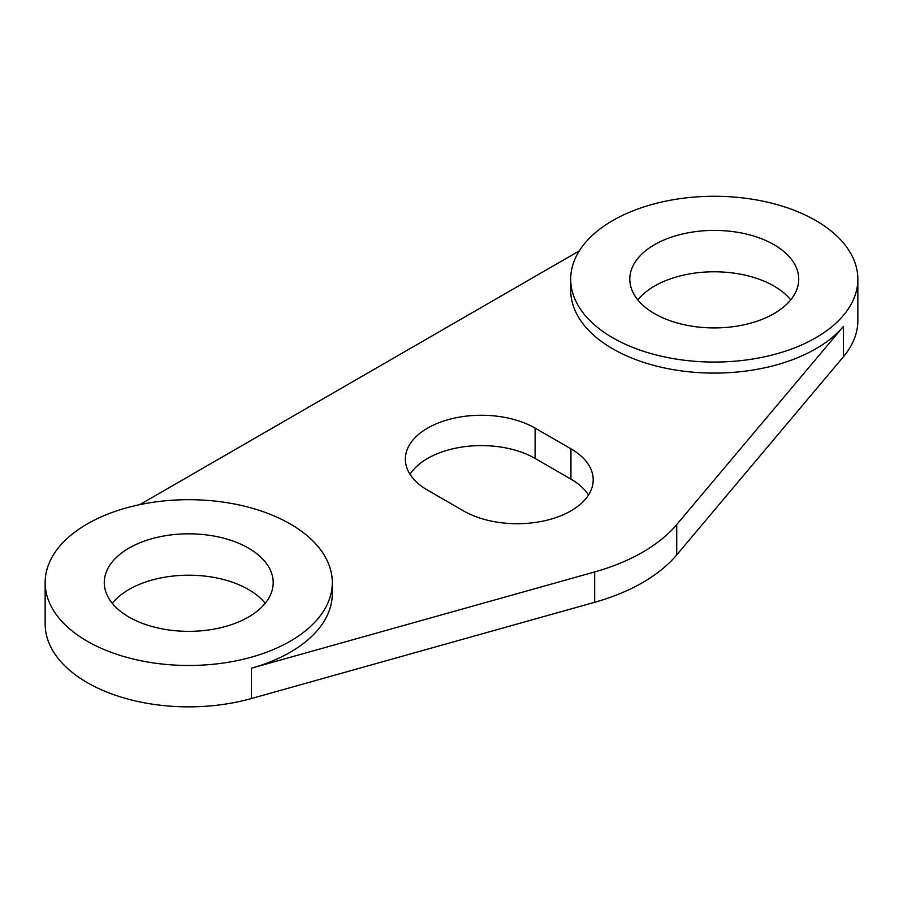 <?xml version="1.0" encoding="UTF-8"?>
<svg xmlns="http://www.w3.org/2000/svg" width="903" height="903" viewBox="0 0 903 903"><rect width="100%" height="100%" fill="white"/><g stroke="black" fill="none" stroke-linecap="round" stroke-linejoin="round"><path stroke-width="1.35" d="M410.03 474.312A76.01 43.886 180 0 1 535.107 458.453L570.944 479.143A76.01 43.886 180 0 1 588.519 495.002M427.616 490.171A76.01 43.886 180 0 1 405.345 459.142A76.01 43.886 180 0 1 452.268 418.597A76.01 43.886 180 0 1 535.107 428.112L570.944 448.802A76.01 43.886 180 0 1 593.203 479.832A76.01 43.886 180 0 1 546.281 520.376A76.01 43.886 180 0 1 463.442 510.861L427.616 490.171M579.297 250.887L139.762 504.653M332.304 582.582L332.304 593.61A143.577 82.895 0 0 1 251.452 668.186L594.671 571.938L594.671 602.29L251.452 698.527A143.577 82.895 180 0 1 45.15 623.962L45.15 582.582A143.577 82.895 180 0 1 87.207 523.966A143.577 82.895 180 0 1 243.675 505.996A143.577 82.895 180 0 1 332.304 582.582A143.577 82.895 180 0 1 243.675 659.167A143.577 82.895 180 0 1 87.207 641.198A143.577 82.895 180 0 1 45.15 582.582M570.696 279.162A143.577 82.895 0 0 0 612.742 337.778A143.577 82.895 0 0 0 843.425 315.373A143.577 82.895 0 0 0 857.85 279.162A143.577 82.895 0 0 0 714.273 196.267A143.577 82.895 0 0 0 570.696 279.162L570.696 290.19A143.577 82.895 0 0 0 682.092 370.986A143.577 82.895 0 0 0 843.425 326.412L676.731 524.564A177.36 102.4 180 0 1 594.671 571.938M843.425 326.412L843.425 356.753L676.731 554.905A177.36 102.4 180 0 1 594.671 602.29M654.551 313.646A84.453 48.762 0 0 0 746.589 324.211A84.453 48.762 0 0 0 798.726 279.162A84.453 48.762 0 0 0 714.273 230.4A84.453 48.762 0 0 0 629.809 279.162A84.453 48.762 0 0 0 654.551 313.646M129.005 617.065A84.453 48.762 180 0 1 104.274 582.582A84.453 48.762 180 0 1 188.727 533.82A84.453 48.762 180 0 1 273.191 582.582A84.453 48.762 180 0 1 221.054 627.63A84.453 48.762 180 0 1 129.005 617.065M843.425 356.753A143.577 82.895 0 0 0 857.85 320.542L857.85 279.162M790.746 299.852A84.453 48.762 0 0 0 714.273 271.78A84.453 48.762 0 0 0 637.789 299.852M112.254 603.272A84.453 48.762 180 0 1 188.727 575.2A84.453 48.762 180 0 1 265.211 603.272M535.107 428.112L535.107 458.453M570.944 448.802L570.944 479.143M251.452 668.186L251.452 698.527M676.731 524.564L676.731 554.905"/></g></svg>
